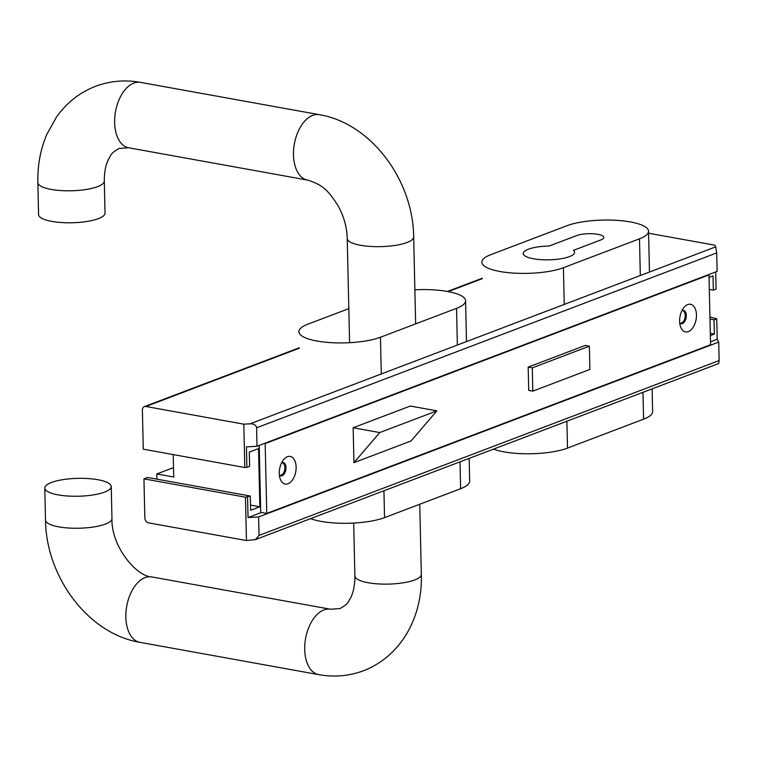 <?xml version="1.0" encoding="UTF-8"?>
<svg xmlns="http://www.w3.org/2000/svg" width="757" height="757" viewBox="0 0 757 757"><rect width="100%" height="100%" fill="white"/><g stroke="black" fill="none" stroke-linecap="round" stroke-linejoin="round"><path stroke-width="1.14" d="M410.303 406.036L436.893 410.843L379.74 432.559L353.15 427.762L410.303 406.036M379.74 432.559L353.945 462.669L411.098 440.953L436.893 410.843M353.945 462.669L353.15 427.762M532.294 367.855L528.178 367.107L585.246 345.429L589.353 346.167L589.883 369.444L532.814 391.123L532.294 367.855L589.353 346.167M528.178 367.107L528.708 390.385L532.814 391.123M688.34 331.623A14.052 8.185 100.2 0 0 696.459 314.893A14.052 8.185 100.2 0 0 687.725 304.569A14.052 8.185 100.2 0 0 684.006 307.408A14.052 8.185 100.2 0 0 680.524 326.702A14.052 8.185 100.2 0 0 688.34 331.623M288.01 483.77A14.052 8.185 100.2 0 0 296.129 467.041A14.052 8.185 100.2 0 0 287.395 456.708A14.052 8.185 100.2 0 0 283.676 459.546A14.052 8.185 100.2 0 0 280.194 478.84A14.052 8.185 100.2 0 0 288.01 483.77M266.757 513.407L710.568 344.747L708.978 274.923L265.177 443.593L266.757 513.407L260.711 512.319L259.197 445.419M280.573 475.86A6.794 3.955 100.2 0 0 281.812 475.689A6.794 3.955 100.2 0 0 285.692 468.82A6.794 3.955 100.2 0 0 282.986 462.48M680.903 323.712A6.794 3.955 100.2 0 0 682.142 323.551A6.794 3.955 100.2 0 0 686.022 316.681A6.794 3.955 100.2 0 0 683.325 310.342M708.192 274.782L708.978 274.923M265.177 443.593L264.392 443.451M679.729 323.059A6.794 3.955 100.2 0 0 681.026 323.741A6.794 3.955 100.2 0 0 682.379 323.599A6.794 3.955 100.2 0 0 686.277 316.625A6.794 3.955 100.2 0 0 683.439 310.361A6.794 3.955 100.2 0 0 682.085 310.502A6.794 3.955 100.2 0 0 681.981 310.54M279.39 475.197A6.794 3.955 100.2 0 0 280.696 475.879A6.794 3.955 100.2 0 0 282.049 475.737A6.794 3.955 100.2 0 0 285.947 468.763A6.794 3.955 100.2 0 0 283.109 462.499A6.794 3.955 100.2 0 0 281.755 462.65A6.794 3.955 100.2 0 0 281.651 462.688M145.921 406.49L243.811 424.166L244.795 467.514L143.281 449.185L142.392 410.199A4.533 3.473 -110.8 0 1 144.407 406.623A4.533 3.473 -110.8 0 1 145.921 406.49L299.261 348.22M648.579 233.222L714.788 245.183L715.696 246.867L716.699 252.923L717.125 271.394L257.011 446.252L246.441 446.885L246.905 467.391L244.795 467.514M716.699 252.923L256.595 427.781L257.011 446.252M245.467 497.188L246.451 540.536L148.561 522.86A4.533 3.473 -110.8 0 1 144.833 517.845L143.953 478.859L245.467 497.188L250.293 496.034L250.624 510.284L259.859 506.774L258.534 448.589L249.299 452.099L249.621 466.359L246.905 467.391M250.293 496.034L147.577 477.478L143.953 478.859M709.934 317.022L716.747 318.763L717.21 339.268L718.724 342.088L258.62 516.946L259.036 535.417L255.44 539.599L718.705 363.54L719.141 360.559L259.036 535.417M718.724 342.088L719.141 360.559M715.687 271.943L716.075 289.089L713.359 290.12L713.028 275.87L709.035 277.384M710.359 335.569L714.353 334.055L714.031 319.795L709.981 319.066M714.353 334.055L710.303 333.317M713.359 290.12L709.309 289.392M714.031 319.795L716.747 318.763M173.221 454.588L173.732 477.024L156.813 473.967L156.926 479.172M259.859 506.774L250.501 505.089M247.577 497.065L248.041 517.57L261.496 512.461M710.501 341.823L717.21 339.268M248.041 517.57L258.62 516.946M173.514 467.618L156.813 473.967M679.71 322.955A6.34 3.69 100.2 0 0 680.306 323.144A6.34 3.69 100.2 0 0 685.236 315.461A6.34 3.69 100.2 0 0 682.559 310.663A6.34 3.69 100.2 0 0 681.934 310.644M279.38 475.093A6.34 3.69 100.2 0 0 279.976 475.292A6.34 3.69 100.2 0 0 284.906 467.599A6.34 3.69 100.2 0 0 282.229 462.801A6.34 3.69 100.2 0 0 281.604 462.782M246.451 540.536L255.44 539.599M256.595 427.781C256.15 425.16 254.002 423.825 250.151 423.797L243.811 424.166M652.118 388.852L652.629 411.6A45.316 12.188 178.7 0 1 643.582 419.179L567.495 448.097A45.316 12.188 178.7 0 1 493.555 449.109M566.974 225.718A45.316 12.188 178.7 0 1 617.419 220.391A45.316 12.188 178.7 0 1 648.541 231.235A45.316 12.188 178.7 0 1 639.485 238.815L563.407 267.723A45.316 12.188 178.7 0 1 512.962 273.05A45.316 12.188 178.7 0 1 481.84 262.206A45.316 12.188 178.7 0 1 490.896 254.626L566.974 225.718M549.251 246.006A25.681 6.908 -1.3 0 0 523.21 253.5A25.681 6.908 -1.3 0 0 549.043 259.821A25.681 6.908 -1.3 0 0 574.563 252.336A25.681 6.908 -1.3 0 0 573.428 250.368L600.821 239.95A15.102 4.059 -1.3 0 0 603.84 237.433A15.102 4.059 -1.3 0 0 593.469 233.809A15.102 4.059 -1.3 0 0 576.654 235.588L549.251 246.006M104.589 492.097A33.232 8.933 178.7 0 1 67.6 496.005A33.232 8.933 178.7 0 1 44.786 488.047A33.232 8.933 178.7 0 1 51.419 482.493A33.232 8.933 178.7 0 1 88.408 478.585A33.232 8.933 178.7 0 1 111.232 486.543A33.232 8.933 178.7 0 1 104.589 492.097M140.461 82.371C125 79.599 110.03 80.914 95.552 86.298C79.561 92.543 66.521 102.82 56.434 117.127L46.839 134.349C40.452 149.356 37.462 165.433 37.85 182.588L38.579 214.591A33.232 8.933 -1.3 0 0 61.393 222.539A33.232 8.933 -1.3 0 0 98.391 218.641A33.232 8.933 -1.3 0 0 105.024 213.077L104.296 181.084C104.267 172.218 105.639 164.998 108.44 159.424L110.446 155.885C111.128 153.832 114.033 151.343 119.161 148.429L128.643 147.776A33.232 19.351 100.2 0 1 114.79 117.165A33.232 19.351 100.2 0 1 133.828 83.071A33.232 19.351 100.2 0 1 140.461 82.371L319.312 114.667A33.232 19.351 100.2 0 0 312.679 115.376A33.232 19.351 100.2 0 0 293.64 149.47A33.232 19.351 100.2 0 0 307.503 180.081L128.643 147.776M348.816 308.629L307.938 324.157A45.316 12.188 -1.3 0 0 298.883 331.736A45.316 12.188 -1.3 0 0 330.005 342.58A45.316 12.188 -1.3 0 0 380.449 337.253L456.528 308.345A45.316 12.188 -1.3 0 0 465.583 300.766A45.316 12.188 -1.3 0 0 414.874 289.808M469.16 458.382L469.671 481.13A45.316 12.188 178.7 0 1 460.625 488.71L384.537 517.627A45.316 12.188 178.7 0 1 310.597 518.64M448.21 291.606L482.218 278.69M715.696 246.867L250.151 423.797M643.582 419.179L642.967 392.325M640.318 275.51L639.485 238.815M567.495 448.097L566.889 421.233M564.239 304.428L563.407 267.723M307.503 180.081C324.611 185.181 329.257 192.751 337.679 205.062C343.716 215.764 346.895 226.901 347.226 238.455A33.232 8.933 -1.3 0 0 360.521 245.277A33.232 8.933 -1.3 0 0 407.039 242.505A33.232 8.933 -1.3 0 0 413.672 236.95L415.65 323.882M37.85 182.588A33.232 8.933 -1.3 0 0 60.674 190.546A33.232 8.933 -1.3 0 0 97.662 186.638A33.232 8.933 -1.3 0 0 104.296 181.084M368.186 582.739A33.232 8.933 178.7 0 1 354.882 575.916C354.919 584.783 353.538 592.002 350.737 597.576L348.731 601.115C348.05 603.168 345.145 605.657 340.025 608.571L330.535 609.224A33.232 19.351 100.2 0 0 323.901 609.924A33.232 19.351 100.2 0 0 304.863 644.027A33.232 19.351 100.2 0 0 318.725 674.629C334.178 677.401 349.147 676.086 363.634 670.702C403.074 655.269 422.709 614.552 421.337 574.412A33.232 8.933 178.7 0 1 414.694 579.966A33.232 8.933 178.7 0 1 368.186 582.739M330.535 609.224L151.684 576.919A33.232 19.351 100.2 0 0 145.051 577.629A33.232 19.351 100.2 0 0 126.012 611.722A33.232 19.351 100.2 0 0 139.865 642.333C87.803 633.685 46.007 576.541 45.505 520.05L44.786 488.047M151.684 576.919C136.449 576.456 111.099 546.507 111.96 518.545A33.232 8.933 178.7 0 1 105.318 524.099A33.232 8.933 178.7 0 1 68.329 528.008A33.232 8.933 178.7 0 1 45.505 520.05M456.528 308.345L457.36 345.041M460.01 461.855L460.625 488.71M384.537 517.627L383.931 490.763M381.282 373.958L380.449 337.253M482.209 278.245L447.425 291.464M299.252 347.775L144.407 406.623M648.541 231.235L649.459 272.037M347.226 238.455L349.592 342.694M353.68 523.068L354.882 575.916M318.725 674.629L139.865 642.333M111.96 518.545L111.232 486.543M419.738 504.247L421.337 574.412M413.672 236.95C413.18 180.459 371.384 123.315 319.312 114.667M465.583 300.766L466.501 341.568"/></g></svg>
